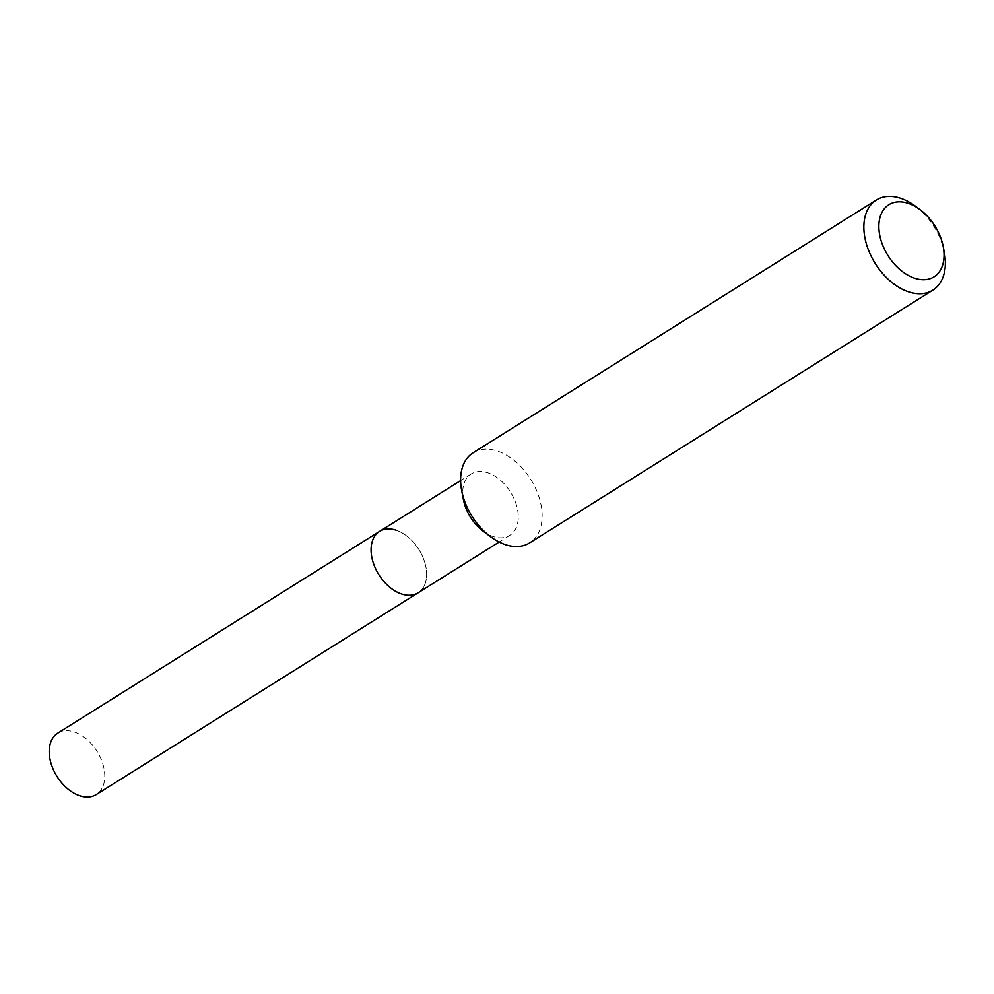 <?xml version="1.0" encoding="UTF-8"?>
<svg xmlns="http://www.w3.org/2000/svg" width="994" height="994" viewBox="0 0 994 994"><rect width="100%" height="100%" fill="white"/><g stroke="black" fill="none" stroke-linecap="round" stroke-linejoin="round"><path stroke-width="0.75" stroke-dasharray="4.97 3.73" d="M463.452 499.758A36.256 23.632 -122.1 0 1 471.243 473.939A36.256 23.632 -122.1 0 1 487.644 472.722A36.256 23.632 -122.1 0 1 515.7 502.778A36.256 23.632 -122.1 0 1 509.748 535.368A36.256 23.632 -122.1 0 1 493.347 536.586A36.256 23.632 -122.1 0 1 483.109 531.131M379.609 531.38A36.256 23.632 -122.1 0 1 396.01 530.162A36.256 23.632 -122.1 0 1 424.065 560.231A36.256 23.632 -122.1 0 1 418.114 592.809A36.256 23.632 -122.1 0 0 424.065 560.231A36.256 23.632 -122.1 0 0 396.01 530.162M473.132 452.767A53.191 34.678 -122.1 0 1 497.199 450.978A53.191 34.678 -122.1 0 1 538.35 495.087A53.191 34.678 -122.1 0 1 529.628 542.898M915.449 206.205A53.191 34.678 -122.1 0 1 944.3 252.24M57.751 733.15A36.256 23.632 -122.1 0 1 74.152 731.932A36.256 23.632 -122.1 0 1 102.208 761.988A36.256 23.632 -122.1 0 1 96.256 794.579M471.243 473.939L460.62 480.599M509.748 535.368L499.137 542.028"/><path stroke-width="1.49" d="M943.194 246.524L944.3 252.24A53.191 34.678 -122.1 0 1 932.869 290.124L529.628 542.898A53.191 34.678 -122.1 0 1 505.561 544.687A53.191 34.678 -122.1 0 1 490.551 536.685L483.109 531.131A36.256 23.632 -122.1 0 1 463.452 499.758L461.688 490.651A53.191 34.678 -122.1 0 1 473.132 452.767L876.36 199.993A53.191 34.678 -122.1 0 1 900.427 198.204A53.191 34.678 -122.1 0 1 915.449 206.205L920.109 209.697A42.556 27.745 -122.1 0 1 943.194 246.524A42.556 27.745 -122.1 0 1 914.791 278.258A42.556 27.745 -122.1 0 1 879.019 230.198A42.556 27.745 -122.1 0 1 908.106 203.285A42.556 27.745 -122.1 0 1 920.109 209.697M499.137 542.028L418.114 592.809A36.256 23.632 -122.1 0 1 401.713 594.027A36.256 23.632 -122.1 0 1 373.657 563.971A36.256 23.632 -122.1 0 1 379.609 531.38A36.256 23.632 -122.1 0 1 396.01 530.162M490.551 536.685A53.191 34.678 -122.1 0 1 461.688 490.651M932.869 290.124A53.191 34.678 -122.1 0 1 908.789 291.913A53.191 34.678 -122.1 0 1 867.638 247.804A53.191 34.678 -122.1 0 1 876.36 199.993M79.855 795.796A36.256 23.632 -122.1 0 1 51.8 765.728A36.256 23.632 -122.1 0 1 57.751 733.15L379.609 531.38A36.256 23.632 -122.1 0 0 373.657 563.971A36.256 23.632 -122.1 0 0 401.713 594.027A36.256 23.632 -122.1 0 0 418.114 592.809L96.256 794.579A36.256 23.632 -122.1 0 1 79.855 795.796M460.62 480.599L379.609 531.38"/></g></svg>
